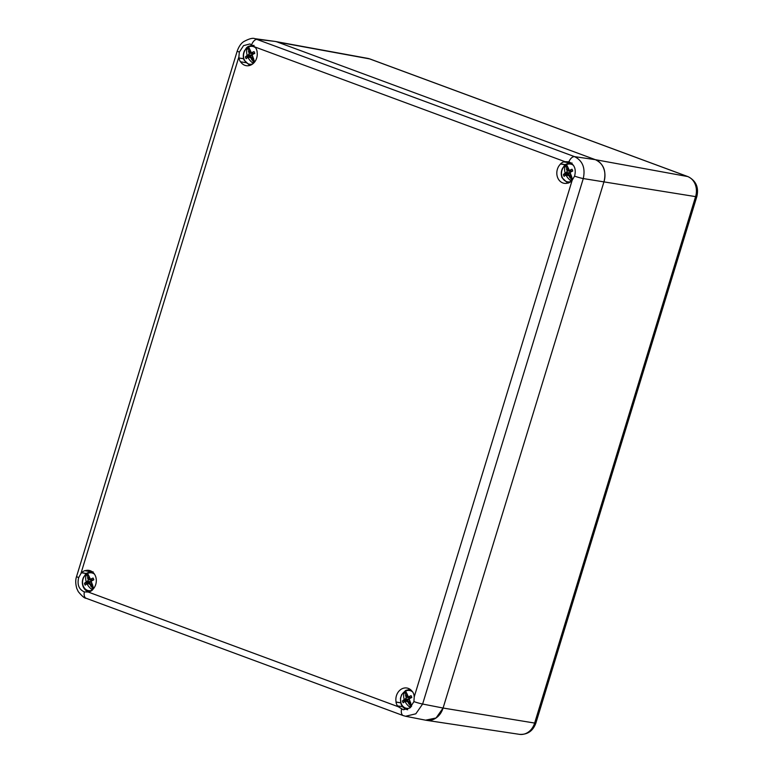 <?xml version="1.0" encoding="UTF-8"?>
<svg xmlns="http://www.w3.org/2000/svg" width="773" height="773" viewBox="0 0 773 773"><rect width="100%" height="100%" fill="white"/><g stroke="black" fill="none" stroke-linecap="round" stroke-linejoin="round"><path stroke-width="1.16" d="M425.575 720.175L436.069 717.982L443.084 708.039L604.032 181.587L443.084 708.039A17.634 14.658 99.5 0 1 426.541 720.349L519.485 734.35A16.165 13.431 99.5 0 0 534.645 723.064L695.594 196.622L583.277 178.563A7.353 0.638 -163 0 1 574.571 176.138L572.204 180.138A11.025 9.16 99.5 0 1 571.469 180.901L571.518 181.037A11.17 9.286 99.5 0 1 568.165 183.104L568.116 182.969A11.025 9.16 99.5 0 1 564.213 183.317A11.025 9.16 99.5 0 1 557.024 175.442A11.025 9.16 99.5 0 1 560.589 163.992L560.541 163.857A11.17 9.286 99.5 0 1 563.894 161.789L563.942 161.924A11.025 9.16 99.5 0 1 564.879 161.654L568.889 161.818C574.484 164.485 576.378 169.258 574.571 176.138M367.784 58.381L370.035 58.999A7.353 4.039 110.3 0 0 369.658 58.903A16.165 13.431 99.5 0 0 367.784 58.381L275.323 41.471A17.634 14.658 99.5 0 1 277.372 42.032L595.345 159.673L277.372 42.032L369.658 58.903L687.632 176.534A16.165 13.431 99.5 0 1 695.594 196.622A7.353 0.638 -163 0 0 696.821 196.632L535.873 723.084A7.353 0.638 -163 0 1 534.645 723.064L443.084 708.039L422.618 704.029L415.826 713.808L405.593 716.262L403.313 715.624A7.353 4.039 -69.7 0 0 403.661 715.721M568.889 161.818A7.353 4.039 -69.7 0 1 574.59 156.648L595.345 159.673A17.634 14.658 99.5 0 1 604.032 181.587C606.496 170.978 603.597 163.673 595.345 159.673L687.632 176.534A7.353 4.039 110.3 0 1 688.009 176.64C696.029 180.718 698.966 187.375 696.821 196.632M414.057 695.768A11.025 9.16 99.5 0 1 414.222 696.869L413.913 701.604L409.893 707.971L403.332 709.778L398.24 706.725A11.025 9.16 99.5 0 1 397.631 705.894L397.525 705.962A11.17 9.286 99.5 0 1 395.989 702.087L396.095 702.019A11.025 9.16 99.5 0 1 406.888 688.018A11.025 9.16 99.5 0 1 412.521 691.893L412.637 691.825A11.17 9.286 99.5 0 1 414.173 695.7L414.057 695.768M89.185 591.78A11.025 9.16 99.5 0 1 88.248 592.041L84.354 591.905C78.904 589.441 77.01 584.668 78.682 577.586L80.923 573.566A11.025 9.16 99.5 0 1 81.667 572.793L81.609 572.667A11.17 9.286 99.5 0 1 84.962 570.6L85.02 570.735A11.025 9.16 99.5 0 1 88.914 570.377A11.025 9.16 99.5 0 1 96.103 578.252A11.025 9.16 99.5 0 1 92.538 589.712L92.596 589.847A11.17 9.286 99.5 0 1 89.243 591.905L89.475 591.828M239.07 57.927A11.025 9.16 99.5 0 1 238.905 56.825L239.33 52.11L243.543 45.646L249.93 43.945L254.897 46.969A11.025 9.16 99.5 0 1 255.496 47.81L255.612 47.742A11.17 9.286 99.5 0 1 257.148 51.617L257.032 51.685A11.025 9.16 99.5 0 1 246.239 65.676A11.025 9.16 99.5 0 1 240.606 61.801L240.5 61.879A11.17 9.286 99.5 0 1 238.963 58.004L243.611 58.69M245.553 62.632L240.606 61.801M400.665 702.87L395.989 702.087M400.636 702.773L396.095 702.019M402.578 706.715L397.631 705.894M565.401 164.794L560.589 163.992M570.03 162.939L563.942 161.924M565.536 164.688L560.541 163.857M274.106 41.298L257.419 39.307A7.353 4.039 110.3 0 0 251.718 44.476M86.479 573.595L81.667 572.793M86.605 573.498L81.609 572.667M91.108 571.749L85.02 570.735M254.868 38.66L574.59 156.648C582.649 160.745 585.538 168.05 583.277 178.563L422.618 704.029A7.353 0.638 17 0 1 413.913 701.604M243.64 58.777L238.963 58.004M572.416 170.012L572.01 169.229A5.749 4.783 -80.5 0 1 572.213 169.587A5.749 4.783 -80.5 0 1 572.735 171.036A15.875 4.483 -23.1 0 0 570.165 172.331A15.818 7.034 131.5 0 0 570.087 172.427L571.247 176.853L569.885 177.684L569.15 175.829L565.952 174.978A15.818 1.082 178.1 0 0 565.865 174.978A15.875 4.483 -23.1 0 0 564.126 176.341A5.749 4.783 -80.5 0 1 563.411 174.534A15.875 5.865 159.9 0 1 565.111 173.094A15.827 8.174 -43 0 1 565.169 173.007A14.078 12.146 -147.8 0 1 565.305 165.412L566.483 164.688A14.078 2.097 -108.6 0 1 569.305 170.456A15.818 2.454 1.4 0 1 569.421 170.447L572.387 171.21M566.358 164.514L569.305 170.456M570.087 172.427A14.078 2.097 71.4 0 1 572.532 179.742M567.952 168.543L566.454 169.055L567.198 170.91L569.614 171.142A2.937 2.445 99.5 0 1 569.846 170.939M565.169 173.007L566.551 172.34L567.198 170.91M565.952 174.978A14.078 12.146 32.2 0 0 571.431 181.114M569.112 175.046A2.937 2.445 -80.5 0 1 568.928 174.679A2.937 2.445 99.5 0 1 568.744 173.993L569.885 172.968L569.682 171.239M563.411 174.534L568.744 173.993M569.614 171.142L566.454 169.055M569.885 177.684L571.595 176.147M565.111 173.094L568.831 173.954M572.01 169.229A15.875 5.865 159.9 0 0 569.421 170.447M569.112 170.736L571.827 171.471M569.15 175.829L571.015 176.012M567.74 174.959L570.677 175.152M566.551 172.34L569.885 172.968M411.458 696.454L411.062 695.671A5.749 4.783 -80.5 0 1 411.265 696.038A5.749 4.783 -80.5 0 1 411.787 697.488A15.875 4.483 -23.1 0 0 409.217 698.782A15.818 7.034 131.5 0 0 409.139 698.879L410.376 703.246L409.41 703.845L408.927 704.135L408.192 702.28L406.791 701.401L405.004 701.42A15.818 1.082 178.1 0 0 404.907 701.43A15.875 4.483 -23.1 0 0 403.177 702.792A5.749 4.783 -80.5 0 1 402.462 700.976A15.875 5.865 159.9 0 1 404.163 699.546A15.827 8.174 -43 0 1 404.221 699.449A14.078 12.146 -147.8 0 1 404.347 691.864L405.525 691.13A14.078 2.097 -108.6 0 1 408.357 696.898A15.818 2.454 1.4 0 1 408.463 696.888L411.429 697.652M405.41 690.956L408.357 696.898M409.139 698.879A14.078 2.097 71.4 0 1 411.603 706.271M407.004 694.985L405.506 695.497L406.24 697.352L408.666 697.594A2.937 2.445 99.5 0 1 408.888 697.381M404.221 699.449L405.603 698.792L406.24 697.352M405.004 701.42A14.078 12.146 32.2 0 0 410.424 707.527M408.154 701.498A2.937 2.445 -80.5 0 1 407.98 701.13A2.937 2.445 99.5 0 1 407.796 700.435L408.936 699.41L408.724 697.681M402.462 700.976L407.796 700.435M408.666 697.594L405.506 695.497M408.927 704.135L410.647 702.599M404.163 699.546L407.883 700.406M411.062 695.671A15.875 5.865 159.9 0 0 408.463 696.888M408.163 697.188L410.878 697.922M408.192 702.28L410.067 702.464M406.791 701.401L409.729 701.604M405.603 698.792L408.936 699.41M93.485 578.822L93.089 578.04A5.749 4.783 -80.5 0 1 93.291 578.397A5.749 4.783 -80.5 0 1 93.804 579.847A15.875 4.483 -23.1 0 0 91.233 581.141A15.818 7.034 131.5 0 0 91.166 581.238L92.402 585.605L91.436 586.205L90.953 586.494L90.219 584.639L88.818 583.76L87.03 583.779A15.818 1.082 178.1 0 0 86.934 583.789A15.875 4.483 -23.1 0 0 85.204 585.151A5.749 4.783 -80.5 0 1 84.479 583.344A15.875 5.865 159.9 0 1 86.19 581.905A15.827 8.174 -43 0 1 86.247 581.808A14.078 12.146 -147.8 0 1 86.373 574.223L87.552 573.498A14.078 2.097 -108.6 0 1 90.383 579.257A15.818 2.454 1.4 0 1 90.489 579.257L93.456 580.011M87.426 573.315L90.383 579.257M91.166 581.238A14.078 2.097 71.4 0 1 93.61 588.553M89.03 577.344L87.533 577.856L88.267 579.721L90.692 579.953A2.937 2.445 99.5 0 1 90.914 579.74M86.247 581.808L87.62 581.151L88.267 579.721M87.03 583.779A14.078 12.146 32.2 0 0 92.499 589.925M90.18 583.857A2.937 2.445 -80.5 0 1 90.006 583.489A2.937 2.445 99.5 0 1 89.823 582.794L90.953 581.769L90.75 580.05M84.479 583.344L89.823 582.794M90.692 579.953L87.533 577.856M90.953 586.494L92.673 584.958M86.19 581.905L89.91 582.765M93.089 578.04A15.875 5.865 159.9 0 0 90.489 579.257M90.18 579.547L92.905 580.281M90.219 584.639L92.093 584.823M88.818 583.76L91.755 583.963M87.62 581.151L90.953 581.769M254.433 52.371L254.037 51.588A5.749 4.783 -80.5 0 1 254.24 51.955A5.749 4.783 -80.5 0 1 254.761 53.405A15.875 4.483 -23.1 0 0 252.191 54.69A15.818 7.034 131.5 0 0 252.114 54.786L253.273 59.212L251.901 60.052L251.167 58.197L249.766 57.318L247.978 57.337A15.818 1.082 178.1 0 0 247.882 57.347A15.875 4.483 -23.1 0 0 246.152 58.709A5.749 4.783 -80.5 0 1 245.437 56.893A15.875 5.865 159.9 0 1 247.138 55.463A15.827 8.174 -43 0 1 247.196 55.366A14.078 12.146 -147.8 0 1 247.331 47.771L248.5 47.047A14.078 2.097 -108.6 0 1 251.331 52.815A15.818 2.454 1.4 0 1 251.438 52.806L254.414 53.569M248.384 46.873L251.331 52.815M252.114 54.786A14.078 2.097 71.4 0 1 254.559 62.101M249.979 50.902L248.481 51.414L249.215 53.269L251.64 53.511A2.937 2.445 99.5 0 1 251.863 53.298M247.196 55.366L248.577 54.709L249.215 53.269M247.978 57.337A14.078 12.146 32.2 0 0 253.341 63.405M251.128 57.405A2.937 2.445 -80.5 0 1 250.954 57.038A2.937 2.445 99.5 0 1 250.771 56.352L251.911 55.327L251.698 53.598M245.437 56.893L250.771 56.352M251.64 53.511L248.481 51.414M251.901 60.052L253.621 58.506M247.138 55.463L250.858 56.313M254.037 51.588A15.875 5.865 159.9 0 0 251.438 52.806M251.138 53.095L253.853 53.839M251.167 58.197L253.042 58.371M249.766 57.318L252.703 57.511M248.577 54.709L251.911 55.327M564.879 161.654L254.897 46.969M414.222 696.869L572.204 180.138M88.248 592.041L398.24 706.725M238.905 56.825L80.923 573.566M84.354 591.905A7.353 4.039 110.3 0 0 86.112 598.273M403.284 715.614A7.353 4.039 -69.7 0 1 401.525 709.247M239.33 52.11A7.353 0.638 -163 0 1 237.243 50.989L76.595 576.455A7.353 0.638 17 0 0 78.682 577.586M573.537 165.441A9.015 7.498 -80.5 0 0 566.483 164.688M565.305 165.412A9.015 7.498 -80.5 0 0 562.164 177.172A9.015 7.498 99.5 0 0 571.083 181.423M571.247 176.853L572.445 179.858M565.469 165.055L567.063 169.084M570.358 177.394L571.672 180.708M412.444 691.777A9.015 7.498 -80.5 0 0 405.525 691.13M404.347 691.864A9.015 7.498 -80.5 0 0 401.216 703.614A9.015 7.498 99.5 0 0 409.912 707.952M410.299 703.295L411.516 706.377M404.521 691.506L406.115 695.536M409.41 703.845L410.743 707.218M94.461 574.136A9.015 7.498 -80.5 0 0 87.552 573.498M86.373 574.223A9.015 7.498 -80.5 0 0 83.233 585.982A9.015 7.498 99.5 0 0 92.161 590.224M92.325 585.654L93.514 588.668M86.547 573.866L88.141 577.895M91.436 586.205L92.75 589.509M255.419 47.684A9.015 7.498 -80.5 0 0 248.5 47.047M247.331 47.771A9.015 7.498 -80.5 0 0 244.191 59.531A9.015 7.498 99.5 0 0 252.703 63.927M253.273 59.212L254.462 62.217M247.495 47.414L249.09 51.443M252.385 59.753L253.699 63.067M535.873 723.084C532.984 731.026 527.515 734.785 519.485 734.35M370.035 58.999L688.009 176.64M86.141 598.283L403.313 715.624M76.595 576.455C75.396 579.731 75.464 583.721 76.778 588.437L78.266 591.625C82.044 596.196 84.672 598.418 86.132 598.273M426.02 720.262L405.545 716.252M274.782 41.384L254.8 38.66M254.877 38.669C252.781 37.722 249.022 38.727 243.611 41.703C240.992 43.414 238.867 46.506 237.243 50.989M572.039 163.016C563.604 163.509 564.744 165.973 562.58 168.205C561.034 171.326 560.85 174.485 562.029 177.693L567.711 183.095M410.125 689.361L405.757 690.386L401.631 694.656L400.443 698.29L401.081 704.135C402.385 707.247 404.588 709.121 407.7 709.759M93.108 571.827C84.672 572.32 85.813 574.783 83.658 577.016C82.112 580.136 81.928 583.296 83.098 586.504C84.402 589.615 86.615 591.49 89.726 592.118M254.066 45.375C245.63 45.878 246.761 48.341 244.606 50.564C243.06 53.685 242.877 56.844 244.055 60.052L249.737 65.463"/></g></svg>
